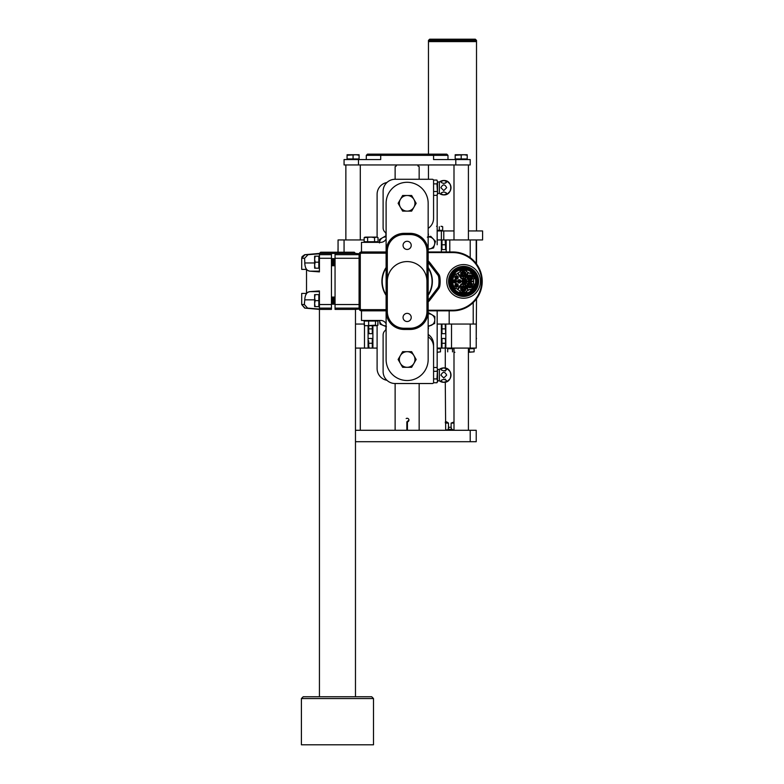 <?xml version="1.0" encoding="UTF-8"?>
<svg xmlns="http://www.w3.org/2000/svg" width="784" height="784" viewBox="0 0 784 784"><rect width="100%" height="100%" fill="white"/><g stroke="black" fill="none" stroke-linecap="round" stroke-linejoin="round"><path stroke-width="1.18" d="M428.162 300.252A28.234 28.234 0 0 0 429.534 298.596L437.697 287.953A4.802 4.802 0 0 0 438.638 285.768A28.234 28.234 0 0 0 438.638 277.036L439.824 276.85A29.439 29.439 0 0 1 439.824 285.954A29.439 29.439 0 0 0 439.824 276.85A6.007 6.007 0 0 0 438.658 274.126L430.494 263.483A29.439 29.439 0 0 0 428.162 260.807A29.439 29.439 0 0 1 430.494 263.483L438.658 274.126A6.007 6.007 0 0 1 439.824 276.85A29.439 29.439 0 0 1 439.824 285.954A6.007 6.007 0 0 1 438.658 288.688L430.494 299.321A29.439 29.439 0 0 1 428.162 302.007A29.439 29.439 0 0 0 430.494 299.321A29.439 29.439 0 0 1 428.162 302.007M428.162 251.968L452.789 251.968A29.439 29.439 0 0 1 482.229 281.407A29.439 29.439 0 0 1 452.789 310.836L428.162 310.836M386.11 310.836L361.483 310.836A2.401 2.401 0 0 1 359.082 308.435L359.082 254.369A2.401 2.401 0 0 1 361.483 251.968L386.11 251.968M381.906 281.407L381.955 282.916M381.916 282.034L381.975 279.604M428.162 267.462A25.225 25.225 0 0 1 428.162 295.352A25.225 25.225 0 0 0 428.162 267.462M386.11 295.352A25.225 25.225 0 0 1 386.11 267.462A25.225 25.225 0 0 0 386.11 295.352M438.658 288.688A6.007 6.007 0 0 0 439.824 285.954A6.007 6.007 0 0 1 438.658 288.688L437.697 287.953M463.609 298.224A16.817 16.817 0 0 0 478.171 272.999A16.817 16.817 0 0 0 449.036 272.999A16.817 16.817 0 0 0 463.609 298.224M386.11 253.173L361.483 253.173A1.205 1.205 0 0 0 360.287 254.369L360.287 308.435L359.082 308.435A2.401 2.401 0 0 0 361.483 310.836A2.401 2.401 0 0 1 359.082 308.435A2.401 2.401 0 0 0 361.483 310.836L361.483 320.45L380.71 320.45A6.007 6.007 0 0 1 386.11 323.841M478.064 282.554A2.401 2.401 0 0 0 478.475 283.465A15.014 15.014 0 0 0 478.593 280.466L478.475 283.465A15.014 15.014 0 0 1 462.286 296.362A15.014 15.014 0 0 1 448.595 280.839A15.014 15.014 0 0 1 463.422 266.384A15.014 15.014 0 0 1 478.593 280.466A2.401 2.401 0 0 0 478.113 281.348M446.792 280.77A16.817 16.817 0 0 0 471.458 296.274A16.817 16.817 0 0 0 472.556 267.168A16.817 16.817 0 0 0 446.792 280.77M449.8 280.888A13.818 13.818 0 0 1 470.959 269.706A13.818 13.818 0 0 1 470.057 293.618A13.818 13.818 0 0 1 449.8 280.888M450.036 280.897A13.573 13.573 0 0 1 470.831 269.912A13.573 13.573 0 0 1 469.939 293.412A13.573 13.573 0 0 1 450.036 280.897M450.702 280.917A12.916 12.916 0 0 1 470.478 270.47A12.916 12.916 0 0 1 469.636 292.824A12.916 12.916 0 0 1 450.702 280.917M451.594 280.956A12.015 12.015 0 0 1 469.998 271.235A12.015 12.015 0 0 1 469.214 292.03A12.015 12.015 0 0 1 451.594 280.956M469.959 289.247A10.094 10.094 0 0 1 466.382 291.109L466.784 291.864A10.937 10.937 0 0 1 459.767 291.638L460.247 290.923A10.094 10.094 0 0 1 456.023 288.061L455.533 288.777A10.937 10.937 0 0 1 455.68 273.871L456.151 274.596A10.094 10.094 0 0 1 460.443 271.823L459.973 271.097A10.937 10.937 0 0 1 466.784 270.941L466.382 271.705A10.094 10.094 0 0 1 469.959 273.557L470.351 272.803A10.937 10.937 0 0 1 474.232 278.82L473.36 278.82A10.094 10.094 0 0 1 473.36 283.984L474.232 283.984A10.937 10.937 0 0 1 470.351 290.011L469.959 289.247M468.528 290.217L465.392 284.18A3.303 3.303 0 0 0 466.892 281.701L473.693 281.701M473.693 281.103L466.833 281.103A3.244 3.244 0 0 0 465.363 278.673L468.528 272.597M467.999 272.322L464.853 278.349A3.303 3.303 0 0 0 462.315 278.359A0.598 0.598 0 0 1 461.59 278.153L458.003 273.008M457.513 273.361L461.1 278.496A1.205 1.205 0 0 0 462.55 278.918A2.705 2.705 0 0 1 466.304 281.436A2.705 2.705 0 0 1 462.501 283.867A1.205 1.205 0 0 0 461.031 284.259L457.356 289.325M457.836 289.688L461.521 284.612A0.598 0.598 0 0 1 462.256 284.416A3.303 3.303 0 0 0 464.853 284.465L467.999 290.492M466.029 288.708A2.705 2.705 0 0 1 462.629 291.217A2.705 2.705 0 0 1 461.423 286.699A2.705 2.705 0 0 1 466.029 288.708M467.881 283.191A2.705 2.705 0 0 1 472.497 285.2A2.705 2.705 0 0 1 469.097 287.708A2.705 2.705 0 0 1 467.881 283.191L468.675 283.681A1.803 1.803 0 0 1 471.017 283.769L471.841 283.338M472.517 277.85A2.705 2.705 0 0 1 467.205 278.447A2.705 2.705 0 0 1 470.518 275.135A2.705 2.705 0 0 1 472.517 277.85M465.284 276.115A2.705 2.705 0 0 1 460.757 274.9A2.705 2.705 0 0 1 464.069 271.587A2.705 2.705 0 0 1 465.284 276.115L464.491 275.615A1.803 1.803 0 0 1 462.148 275.527L461.325 275.958M465.284 281.466A1.686 1.686 0 0 1 461.952 281.701A1.686 1.686 0 0 1 464.785 280.202A1.686 1.686 0 0 1 465.284 281.466M460.963 281.427A1.686 1.686 0 0 1 457.621 281.662A1.686 1.686 0 0 1 460.453 280.162A1.686 1.686 0 0 1 460.963 281.427M456.631 281.378A1.686 1.686 0 0 1 453.299 281.613A1.686 1.686 0 0 1 456.131 280.123A1.686 1.686 0 0 1 456.631 281.378M458.277 277.487A1.686 1.686 0 0 1 455.426 278.624A1.686 1.686 0 0 1 456.151 275.801A1.686 1.686 0 0 1 458.277 277.487M455.435 286.581A1.686 1.686 0 0 1 456.161 283.759A1.686 1.686 0 0 1 458.238 285.807A1.686 1.686 0 0 1 455.435 286.581L455.7 286.16A1.205 1.205 0 0 1 455.759 284.543L455.524 284.102M463.883 290.07L463.834 291.266M465.941 287.904L465.118 288.345A1.803 1.803 0 0 1 463.873 290.325M464.324 287.405L465.382 286.846M461.423 286.699L462.217 287.199A1.803 1.803 0 0 1 464.549 287.287M461.796 288.345L460.786 287.718M462.629 291.217L462.668 290.286A1.803 1.803 0 0 1 461.57 288.208M468.254 284.837L467.244 284.2M469.097 287.708L469.126 286.777A1.803 1.803 0 0 1 468.038 284.7M470.341 286.562L470.292 287.757M472.409 284.396L471.576 284.837A1.803 1.803 0 0 1 470.331 286.817M469.273 276.282L469.312 275.086M467.205 278.447L468.028 278.006A1.803 1.803 0 0 1 469.283 276.027M468.822 278.947L467.764 279.506M471.723 279.653L470.929 279.163A1.803 1.803 0 0 1 468.597 279.075M471.351 278.006L472.37 278.643M470.518 275.135L470.478 276.066A1.803 1.803 0 0 1 471.576 278.144M464.912 274.459L465.921 275.096M464.069 271.587L464.04 272.528A1.803 1.803 0 0 1 465.128 274.596M462.825 272.734L462.874 271.548M460.757 274.9L461.59 274.459A1.803 1.803 0 0 1 462.834 272.479M462.766 281.73L461.952 281.701M464.05 283.024L463.824 282.583A1.205 1.205 0 0 1 462.442 281.721M464.304 281.966L464.687 282.691M464.785 280.202L464.52 280.623A1.205 1.205 0 0 1 464.461 282.25M463.736 280.515L464.177 279.819M461.972 280.986L462.472 281.005A1.205 1.205 0 0 1 463.912 280.241M458.434 281.691L457.621 281.662M459.728 282.985L459.493 282.544A1.205 1.205 0 0 1 458.121 281.681M459.983 281.926L460.365 282.642M460.453 280.162L460.188 280.584A1.205 1.205 0 0 1 460.13 282.211M459.414 280.466L459.845 279.78M457.65 280.937L458.15 280.956A1.205 1.205 0 0 1 459.581 280.202M456.131 280.123L455.867 280.545A1.205 1.205 0 0 1 455.808 282.162L456.033 282.603M455.083 280.427L455.524 279.731M453.319 280.897L453.818 280.917A1.205 1.205 0 0 1 455.259 280.153M454.112 281.652L453.299 281.613M455.396 282.936L455.171 282.505A1.205 1.205 0 0 1 453.789 281.632M456.464 278.32L456.033 279.006M458.228 277.85L457.729 277.83A1.205 1.205 0 0 1 456.298 278.585M457.444 277.095L458.258 277.124M456.151 275.801L456.386 276.242A1.205 1.205 0 0 1 457.758 277.105M455.896 276.86L455.514 276.144M455.426 278.624L455.69 278.202A1.205 1.205 0 0 1 455.749 276.576M456.474 286.278L456.043 286.964M458.238 285.807L457.748 285.788A1.205 1.205 0 0 1 456.308 286.542M457.454 285.053L458.268 285.082M456.161 283.759L456.396 284.2A1.205 1.205 0 0 1 457.768 285.072M463.863 290.492A1.95 1.95 0 0 1 462.658 290.443M461.776 288.551A1.558 1.558 0 0 1 464.069 287.228A1.558 1.558 0 0 1 463.04 290.139A1.558 1.558 0 0 1 461.776 288.551M464.696 287.209A1.95 1.95 0 0 1 465.255 288.267M461.443 288.13A1.95 1.95 0 0 1 462.08 287.111M468.234 285.043A1.558 1.558 0 0 1 470.87 283.965A1.558 1.558 0 0 1 470.38 286.542A1.558 1.558 0 0 1 468.234 285.043M467.901 284.621A1.95 1.95 0 0 1 468.538 283.602M470.322 286.983A1.95 1.95 0 0 1 469.126 286.934M471.155 283.7A1.95 1.95 0 0 1 471.723 284.759M469.283 275.86A1.95 1.95 0 0 1 470.488 275.909M468.254 277.683A1.558 1.558 0 0 1 469.939 276.184A1.558 1.558 0 0 1 471.37 277.85A1.558 1.558 0 0 1 469.734 279.3A1.558 1.558 0 0 1 468.254 277.683M468.45 279.143A1.95 1.95 0 0 1 467.891 278.085M471.713 278.222A1.95 1.95 0 0 1 471.066 279.241M461.815 274.145A1.558 1.558 0 0 1 464.206 272.881A1.558 1.558 0 0 1 464.099 275.576A1.558 1.558 0 0 1 461.815 274.145M465.265 274.684A1.95 1.95 0 0 1 464.628 275.694M462.844 272.322A1.95 1.95 0 0 1 464.04 272.362M462.011 275.596A1.95 1.95 0 0 1 461.443 274.537M462.315 281.721A1.323 1.323 0 0 1 462.344 280.995M464.5 281.436A0.902 0.902 0 0 1 463.128 282.171A0.902 0.902 0 0 1 463.187 280.603A0.902 0.902 0 0 1 464.5 281.436M464.52 282.367A1.323 1.323 0 0 1 463.883 282.701M463.981 280.133A1.323 1.323 0 0 1 464.589 280.515M457.983 281.672A1.323 1.323 0 0 1 458.013 280.956M460.179 281.397A0.902 0.902 0 0 1 458.797 282.122A0.902 0.902 0 0 1 458.856 280.564A0.902 0.902 0 0 1 460.179 281.397M460.188 282.318A1.323 1.323 0 0 1 459.551 282.661M459.649 280.084A1.323 1.323 0 0 1 460.267 280.476M455.847 281.348A0.902 0.902 0 0 1 454.475 282.083A0.902 0.902 0 0 1 454.534 280.525A0.902 0.902 0 0 1 455.847 281.348M455.328 280.045A1.323 1.323 0 0 1 455.935 280.427M453.662 281.632A1.323 1.323 0 0 1 453.691 280.907M455.867 282.279A1.323 1.323 0 0 1 455.23 282.612M456.229 278.702A1.323 1.323 0 0 1 455.612 278.31M457.503 277.458A0.902 0.902 0 0 1 456.121 278.193A0.902 0.902 0 0 1 456.18 276.625A0.902 0.902 0 0 1 457.503 277.458M457.895 277.115A1.323 1.323 0 0 1 457.866 277.83M455.68 276.468A1.323 1.323 0 0 1 456.327 276.125M457.513 285.415A0.902 0.902 0 0 1 456.131 286.15A0.902 0.902 0 0 1 456.19 284.592A0.902 0.902 0 0 1 457.513 285.415M456.239 286.66A1.323 1.323 0 0 1 455.631 286.278M457.905 285.072A1.323 1.323 0 0 1 457.876 285.797M455.7 284.425A1.323 1.323 0 0 1 456.337 284.082M469.91 276.546A1.205 1.205 0 0 1 471.017 277.82A1.205 1.205 0 0 1 469.753 278.947A1.205 1.205 0 0 1 468.616 277.703A1.205 1.205 0 0 1 469.91 276.546M462.129 288.561A1.205 1.205 0 0 1 463.971 287.591A1.205 1.205 0 0 1 463.893 289.668A1.205 1.205 0 0 1 462.129 288.561M468.597 285.053A1.205 1.205 0 0 1 470.429 284.082A1.205 1.205 0 0 1 470.351 286.16A1.205 1.205 0 0 1 468.597 285.053M468.616 277.703A1.205 1.205 0 0 1 470.459 276.732A1.205 1.205 0 0 1 470.38 278.81A1.205 1.205 0 0 1 468.616 277.703M462.168 274.155A1.205 1.205 0 0 1 464.01 273.185A1.205 1.205 0 0 1 463.932 275.262A1.205 1.205 0 0 1 462.168 274.155M464.324 281.436A0.725 0.725 0 0 1 463.207 282.005A0.725 0.725 0 0 1 463.275 280.76A0.725 0.725 0 0 1 464.324 281.436M460.002 281.387A0.725 0.725 0 0 1 459.052 282.044A0.725 0.725 0 0 1 458.679 280.956A0.725 0.725 0 0 1 460.002 281.387M455.671 281.348A0.725 0.725 0 0 1 454.661 281.975A0.725 0.725 0 0 1 454.446 280.809A0.725 0.725 0 0 1 455.671 281.348M457.317 277.448A0.725 0.725 0 0 1 456.288 278.075A0.725 0.725 0 0 1 456.131 276.879A0.725 0.725 0 0 1 457.317 277.448M457.337 285.415A0.725 0.725 0 0 1 455.984 285.729A0.725 0.725 0 0 1 456.445 284.68A0.725 0.725 0 0 1 457.337 285.415M462.589 288.581A0.745 0.745 0 0 0 463.677 289.267A0.745 0.745 0 0 0 463.726 287.983A0.745 0.745 0 0 0 462.589 288.581M469.048 285.072A0.745 0.745 0 0 0 470.145 285.758A0.745 0.745 0 0 0 470.194 284.474A0.745 0.745 0 0 0 469.048 285.072M469.077 277.712A0.745 0.745 0 0 0 470.165 278.398A0.745 0.745 0 0 0 470.214 277.115A0.745 0.745 0 0 0 469.077 277.712M462.629 274.175A0.745 0.745 0 0 0 463.716 274.861A0.745 0.745 0 0 0 463.765 273.567A0.745 0.745 0 0 0 462.629 274.175M459.875 281.387A0.598 0.598 0 0 1 458.954 281.868A0.598 0.598 0 0 1 458.993 280.829A0.598 0.598 0 0 1 459.875 281.387A0.598 0.598 0 0 1 459.091 281.936A0.598 0.598 0 0 1 458.777 281.025M455.553 281.338A0.598 0.598 0 0 1 454.632 281.828A0.598 0.598 0 0 1 454.671 280.79A0.598 0.598 0 0 1 455.553 281.338A0.598 0.598 0 0 1 454.71 281.868A0.598 0.598 0 0 1 454.534 280.888A0.598 0.598 0 0 1 455.504 281.084M457.199 277.448A0.598 0.598 0 0 1 456.278 277.938A0.598 0.598 0 0 1 456.317 276.889A0.598 0.598 0 0 1 457.199 277.448A0.598 0.598 0 0 1 456.337 277.967A0.598 0.598 0 0 1 456.21 276.968A0.598 0.598 0 0 1 457.18 277.252M457.209 285.405A0.598 0.598 0 0 1 456.298 285.895A0.598 0.598 0 0 1 456.337 284.857A0.598 0.598 0 0 1 457.023 285.817M464.206 281.427A0.598 0.598 0 0 1 463.285 281.917A0.598 0.598 0 0 1 463.324 280.878A0.598 0.598 0 0 1 464.206 281.427M428.162 336.846A12.015 12.015 0 0 1 433.572 346.881L433.572 382.327A1.205 1.205 0 0 1 432.366 383.523L395.126 383.523L395.126 430.289M383.111 335.033L383.111 371.508L383.111 335.033A6.007 6.007 0 0 1 384.915 330.75A6.007 6.007 0 0 0 386.11 329.074M383.111 371.508A12.015 12.015 0 0 0 395.126 383.523L432.366 383.523M437.531 194.305L436.943 195.324L437.531 193.413L436.943 195.324L433.572 195.324L433.572 215.923M428.162 228.36A12.015 12.015 0 0 0 433.572 218.334L433.572 180.487A1.205 1.205 0 0 0 432.366 179.281L395.126 179.281A12.015 12.015 0 0 0 383.111 191.296L383.111 227.772L383.111 191.296M377.104 237.101L378.035 237.64L376.3 237.101L378.035 237.64L378.035 241.756L364.158 241.756L364.158 237.64L371.097 237.101L365.893 237.101M376.3 237.101L371.097 237.101L374.566 237.64L376.3 237.101M374.566 241.756L374.566 237.64M367.627 241.756L367.627 237.64M369.342 237.248L371.097 237.101M364.472 325.34L364.158 321.048L378.035 321.048L377.721 325.34M365.893 325.703L377.104 325.703L377.104 368.509L377.104 325.644M364.678 325.468L365.471 325.703M377.937 321.048L377.937 325.174L376.722 325.703L375.497 325.174L366.451 325.703M377.937 325.174L376.722 325.703M368.647 321.048L368.647 325.174M375.497 321.048L375.497 325.174M364.256 321.048L364.256 325.174M432.366 179.281L395.126 179.281L395.126 166.561L396.322 165.983L396.322 164.954M386.11 238.973A6.007 6.007 0 0 1 380.71 242.354L361.483 242.354L361.483 251.968A2.401 2.401 0 0 0 359.082 254.369L360.287 254.369M386.11 233.73A6.007 6.007 0 0 0 384.915 232.064A6.007 6.007 0 0 1 383.111 227.772M428.162 334.445A12.015 12.015 0 0 1 433.572 344.48L433.572 367.48L436.943 367.48L437.531 369.391L436.943 367.48M440.902 375.115C442.852 371.42 444.773 371.42 446.664 375.115L443.783 377.996L440.902 375.164M437.531 381.72L436.943 382.749L437.531 380.838L436.943 382.749L433.572 382.749L433.572 378.927L436.943 378.927L437.531 369.391L437.531 375.115L437.531 369.411L436.943 371.302L433.572 371.302M436.943 382.749L437.531 380.838L439.373 380.818A7.213 7.213 0 0 0 443.783 382.327C453.083 382.768 453.083 367.461 443.783 367.902A7.213 7.213 0 0 0 439.373 369.411L439.373 380.818L437.531 380.818L436.943 378.927M443.783 382.327A7.213 7.213 0 0 0 449.957 371.4L447.301 368.823A7.213 7.213 0 0 0 443.783 367.902A7.213 7.213 0 0 1 450.986 375.115A7.213 7.213 0 0 1 439.373 380.818L437.531 380.818L437.531 375.115M443.783 370.832C440.03 369.862 440.04 368.901 443.793 367.951C447.527 368.911 447.527 369.872 443.783 370.832L443.989 370.832M445.577 370.518L446.429 368.823L445.577 370.518M445.586 368.264L443.803 367.951L445.586 368.264M443.793 379.397L443.783 379.397C447.527 380.358 447.527 381.318 443.783 382.278C440.03 381.308 440.04 380.348 443.793 379.397M440.902 187.69C442.852 184.005 444.773 184.005 446.664 187.69L443.783 190.571L440.902 187.739M436.943 195.324L437.531 193.413L439.373 193.403A7.213 7.213 0 0 0 443.783 194.902C453.083 195.353 453.083 180.036 443.783 180.487A7.213 7.213 0 0 0 439.373 181.986L439.373 193.403L437.531 193.403L436.943 183.877L433.572 183.877L433.572 180.065L436.943 180.065L437.531 181.976L436.943 180.065M436.943 183.877L437.531 181.976L437.531 187.69L437.531 181.986L436.943 183.877M436.943 191.512L433.572 191.512M443.783 194.902A7.213 7.213 0 0 0 447.301 193.991L449.957 191.404A7.213 7.213 0 0 0 443.783 180.487A7.213 7.213 0 0 1 450.986 187.69A7.213 7.213 0 0 1 439.373 193.403L437.531 193.403L437.531 187.69M443.783 183.417C440.03 182.447 440.04 181.486 443.793 180.536C447.527 181.486 447.527 182.447 443.783 183.417L443.989 183.407M445.577 183.103L446.429 181.408L445.577 183.103M445.586 180.849L443.803 180.536L445.586 180.849M443.793 191.972L443.783 191.972C447.527 192.933 447.527 193.893 443.783 194.853C440.03 193.893 440.04 192.933 443.793 191.972M449.957 378.829L447.301 381.406M447.301 181.398L449.957 183.985M386.11 235.778A3.244 3.244 0 0 1 386.022 233.563M386.022 329.251A3.244 3.244 0 0 1 386.11 327.036M428.162 233.328A3.244 3.244 0 0 1 428.162 235.778M428.162 327.036A3.244 3.244 0 0 1 428.162 329.486M386.963 182.486A12.015 12.015 0 0 0 377.104 194.305L377.104 237.229M377.104 368.509A12.015 12.015 0 0 0 386.963 380.328M437.168 194.922L437.168 244.765M437.168 310.836L437.168 367.882L437.168 310.836M387.316 311.444L386.11 311.444L386.11 251.37A18.022 18.022 0 0 1 404.132 233.348L410.14 233.348A18.022 18.022 0 0 1 428.162 251.37L428.162 311.444A18.022 18.022 0 0 1 410.14 329.456L404.132 329.456A18.022 18.022 0 0 1 386.11 311.444L386.11 359.493A21.021 21.021 0 0 0 407.141 380.524A21.021 21.021 0 0 0 428.162 359.493L428.162 311.444L426.957 311.444L426.957 251.37A16.817 16.817 0 0 0 410.14 234.553L404.132 234.553A16.817 16.817 0 0 0 387.316 251.37L387.316 311.444A16.817 16.817 0 0 0 404.132 328.261L410.14 328.261A16.817 16.817 0 0 0 426.957 311.444M426.957 251.37L428.162 251.37L428.162 203.311A21.021 21.021 0 0 0 407.141 182.29A21.021 21.021 0 0 0 386.11 203.311L386.11 251.37L387.316 251.37M407.141 321.528A4.087 4.087 0 0 0 410.679 315.403A4.087 4.087 0 0 0 403.603 315.403A4.087 4.087 0 0 0 407.141 321.528M407.141 249.449A4.087 4.087 0 0 0 410.679 243.324A4.087 4.087 0 0 0 403.603 243.324A4.087 4.087 0 0 0 407.141 249.449M407.141 351.683A7.811 7.811 0 0 1 413.903 363.404L416.157 359.493L411.649 351.683L402.633 351.683L400.379 355.593A7.811 7.811 0 0 1 407.141 351.683M400.379 363.404A7.811 7.811 0 0 1 400.379 355.593L398.125 359.493L400.379 363.404L402.633 367.304L407.141 367.304A7.811 7.811 0 0 1 400.379 363.404M407.141 367.304A7.811 7.811 0 0 0 413.903 363.404L411.649 367.304L407.141 367.304M407.141 195.5A7.811 7.811 0 0 1 413.903 207.221L416.157 203.311L411.649 195.5L402.633 195.5L400.379 199.41A7.811 7.811 0 0 1 407.141 195.5M400.379 207.221A7.811 7.811 0 0 1 400.379 199.41L398.125 203.311L400.379 207.221L402.633 211.121L407.141 211.121A7.811 7.811 0 0 1 400.379 207.221M407.141 211.121A7.811 7.811 0 0 0 413.903 207.221L411.649 211.121L407.141 211.121M406.837 430.289L406.837 421.851L408.944 420.077L407.435 421.851L407.435 430.289M419.156 179.281L419.156 166.561L417.95 165.983L417.95 164.954M407.435 421.851L406.837 421.851A1.803 1.803 0 0 0 407.435 421.851M408.944 420.077A1.803 1.803 0 0 0 408.356 418.754M408.092 418.548A1.803 1.803 0 0 0 406.181 418.548M407.758 421.772A1.803 1.803 0 0 0 408.866 420.587M355.475 348.086L364.491 348.086L364.491 325.36M355.475 324.057L364.158 324.057M368.088 325.703L368.088 348.086L369.117 348.086L368.696 345.675L368.696 348.086M372.9 325.703L372.9 348.086L377.104 348.086M368.088 348.086L364.491 348.086M470.214 257.681L470.214 239.953L476.221 239.953L476.221 263.581M470.214 239.953L449.791 239.953L449.791 251.968M446.184 251.968L446.184 239.953L445.155 239.953L445.586 247.166L445.586 239.953L441.98 239.953L441.98 244.765L445.155 244.765M441.382 251.968L441.382 239.953L437.168 239.953M446.184 239.953L449.791 239.953M470.214 348.086L470.214 324.057L476.221 324.057L476.221 348.086L445.155 348.086L445.586 340.873L445.155 348.086L441.98 348.086L441.98 338.472L445.155 338.472L445.586 340.873L445.155 338.472M470.214 324.057L451.515 324.057L451.515 348.086M445.812 348.086L445.812 324.057L445.155 324.057L445.586 331.26L445.586 324.057L437.168 324.057M437.168 348.086L441.382 348.086L441.382 324.057L441.98 324.057L441.98 328.859L445.155 328.859M445.812 324.057L451.515 324.057M338.061 252.223L338.061 239.953L364.158 239.953M441.382 333.67L441.98 333.67L441.98 328.859M445.586 333.67L445.586 331.26L445.586 333.67M441.98 333.67L445.155 333.67M441.382 249.567L441.98 249.567L441.98 244.765M445.586 249.567L445.586 247.166L445.586 249.567M441.98 249.567L445.155 249.567M441.382 348.086L441.98 348.086M441.98 343.274L445.155 343.274M372.292 325.703L372.292 333.67L369.117 333.67L368.696 331.26L369.117 333.67M372.9 333.67L372.292 333.67M368.696 325.703L368.696 331.26L368.735 325.703M372.292 328.859L369.117 328.859M372.9 338.472L372.292 338.472L372.292 348.086L369.117 348.086M372.9 348.086L372.292 348.086M368.696 340.873L368.696 345.675L368.696 340.873M372.292 343.274L369.117 343.274M372.292 338.472L369.117 338.472M345.862 239.953L345.862 164.954M468.411 430.289L468.411 348.086M468.411 239.953L468.411 164.954M470.214 430.289L476.221 430.289L476.221 441.706L470.214 441.706L470.214 430.289L355.475 430.289M470.214 441.706L355.475 441.706M470.214 164.954L455.798 164.954L455.798 159.554L470.214 159.554L470.214 164.954M358.484 164.954L344.068 164.954L344.068 159.554L358.484 159.554L358.484 164.954L455.798 164.954M447.987 159.554L447.987 155.35L366.295 155.35L366.295 159.554M358.484 159.554L380.71 159.554L380.71 154.144L446.782 154.144L447.987 155.35M433.572 154.144L433.572 159.554L455.798 159.554M366.295 155.35L367.49 154.144L380.71 154.144M467.205 159.554L467.205 158.946L455.19 158.946L455.19 155.281L464.206 154.742L455.19 154.742L455.19 155.281M467.205 154.742L464.206 154.742L467.205 155.281L467.205 154.742M467.205 158.946L467.205 155.281M461.198 158.946L461.198 155.281M359.082 159.554L359.082 158.946L347.067 158.946L347.067 155.281L356.073 154.742L347.067 154.742L347.067 155.281M359.082 154.742L356.073 154.742L359.082 155.281L359.082 154.742M359.082 158.946L359.082 155.281M353.074 158.946L353.074 155.281M338.061 247.744L337.953 252.595M476.221 247.744L476.221 252.595M442.372 226.517L440.99 226.292L442.676 226.723L442.676 230.349L437.168 230.349M436.551 226.292L437.168 226.292M442.676 226.723L441.608 226.292M439.295 230.349L439.295 226.723M468.411 230.947L482.591 230.947L482.591 239.953L476.221 239.953M441.98 239.953L441.382 239.953L441.382 230.947L437.168 230.947M441.382 230.947L453.995 230.947M443.783 230.947L443.783 239.953M476.221 338.355L476.515 298.822M428.466 154.144L428.466 41.601L476.515 41.601L476.515 40.405L428.466 40.405L429.661 39.2L475.32 39.2L476.515 40.405M428.466 40.405L428.466 41.601L476.515 41.601L428.466 41.601L476.515 41.601L476.515 230.947M459.199 39.2L442.999 39.2M437.168 348.684L440.481 348.684L440.481 351.859L437.168 352.222M440.481 351.859L437.168 352.29M468.411 348.684L474.114 348.684L474.114 351.859L468.411 352.114M474.114 351.859L468.411 352.29M469.312 348.684L469.312 351.859M447.684 348.086L447.684 348.684L453.995 348.684M454.896 352.29L453.995 352.29M447.684 348.684L447.684 351.859M452.495 348.684L452.495 351.859M453.995 430.22L451.741 429.299L451.114 427.29L448.468 427.29L448.203 429.299L446.939 430.24L445.675 429.299L445.283 382.063M448.468 423.086L445.42 423.086C444.969 421.194 445.988 421.194 448.468 423.086L448.468 427.29M451.114 427.29L451.114 423.086L453.995 421.998M453.995 423.086L451.114 423.086M386.11 236.984A6.007 6.007 0 0 0 382.514 237.758L379.505 239.483L379.505 242.952M379.534 242.354A6.007 6.007 0 0 1 382.514 237.758L385.522 236.023L386.11 236.366M428.162 236.984A6.007 6.007 0 0 1 434.522 244.647A6.007 6.007 0 0 1 430.181 248.793L433.552 247.979L435.502 241.325L430.72 236.307L427.349 237.121M428.162 248.94A6.007 6.007 0 0 0 430.181 248.793L428.044 249.312M386.11 325.83A6.007 6.007 0 0 1 379.534 320.45M379.554 320.646L380.015 324.086L386.434 326.722M428.162 326.526L434.679 323.469L434.855 316.54L431.906 314.727A6.007 6.007 0 0 1 428.162 325.83M428.162 313.335L428.946 312.914L431.906 314.727A6.007 6.007 0 0 0 428.162 313.874M373.498 698.544L371.694 696.741L373.498 698.544L373.498 744.8L373.498 698.544L301.409 698.544L303.212 696.741L371.694 696.741L355.475 696.741L355.475 309.386L359.082 309.072L355.475 309.386L355.475 696.741M335.052 304.535L359.082 304.535L359.082 308.122L335.052 308.122L335.052 309.386L335.052 253.418L355.475 253.418L319.431 253.418L331.446 253.418L331.446 258.279L319.431 258.279L319.431 253.82L308.053 254.682L304.584 258.279L304.907 264.659M359.082 254.682L335.052 254.682M314.629 299.841L304.77 299.841L304.349 304.535L307.593 308.122L319.431 309.043L319.431 696.741M335.052 309.386L355.475 309.386M307.593 308.122L319.431 309.386L331.446 309.386L331.446 308.122L319.431 308.122L319.431 309.043M319.431 309.386L305.005 308.122L301.713 304.535L301.713 293.422L306.524 293.422L306.524 269.392L301.713 269.392L301.713 258.279L305.005 254.682L308.053 254.682M304.77 299.841C305.025 294.774 306.711 292.04 309.798 291.648L307.789 292.324M319.431 308.122L319.431 290.933L309.798 291.648L319.431 291.648M331.446 258.279L331.446 308.122M319.431 258.279L319.431 271.881L309.798 271.156C306.711 270.774 305.035 268.04 304.77 262.963L304.829 263.943M305.192 266.246L305.623 267.638M307.798 270.49L308.739 270.931M306.769 293.206L305.603 295.235M335.052 253.418L335.052 258.279L359.082 258.279M331.446 304.535L319.431 304.535L319.431 306.632L315.168 306.632L314.629 303.633L314.629 306.632L315.168 306.632M319.431 294.617L318.833 294.617L318.833 306.632M314.629 297.626L314.629 303.633L315.168 300.625L314.629 297.626L315.168 294.617L314.629 294.617L314.629 297.626M318.833 300.625L315.168 300.625M318.833 294.617L315.168 294.617M331.446 303.565L331.446 297.685M332.651 303.565L333.122 304.231L333.122 297.018L332.181 304.231L331.916 297.018M333.857 303.565L334.317 304.231L334.317 297.018L333.386 304.231L333.122 297.018M335.052 303.565L334.582 304.231L334.317 297.018M319.431 256.172L318.833 256.172L318.833 268.187L315.168 268.187L314.629 265.188L314.629 268.187L315.168 268.187M319.431 268.187L318.833 268.187M314.629 259.181L314.629 265.188L315.168 262.179L314.629 259.181L315.168 256.172L314.629 256.172L314.629 259.181M318.833 262.179L315.168 262.179M318.833 256.172L315.168 256.172M331.446 265.119L331.446 259.239M332.651 265.119L333.122 265.786L333.122 258.573L332.181 265.786L331.916 258.573M333.857 265.119L334.317 265.786L334.317 258.573L333.386 265.786L333.122 258.573M335.052 265.119L334.582 265.786L334.317 258.573M314.629 696.741L306.221 696.741M373.498 744.8L301.409 744.8L301.409 698.544L303.212 696.741M320.636 252.223L319.431 253.418L305.005 254.682L319.431 253.418L320.636 252.223L354.28 252.223L355.475 253.418L359.082 253.742M319.431 271.156L309.798 271.156L307.789 270.49M306.211 268.834L305.672 267.765M387.316 281.407A19.825 19.825 0 0 1 407.141 261.582A19.825 19.825 0 0 1 426.957 281.407M386.11 268.01A24.931 24.931 0 0 0 386.11 294.804M428.162 294.804A24.931 24.931 0 0 0 428.162 268.01M360.287 308.435A1.205 1.205 0 0 0 361.483 309.641L386.11 309.641M438.638 277.036A4.802 4.802 0 0 0 437.697 274.861L429.534 264.218A28.234 28.234 0 0 0 428.162 262.562M430.494 263.483L429.534 264.218M438.658 274.126L437.697 274.861M361.483 253.173L361.483 251.968M439.824 285.954L438.638 285.768M361.483 309.641L361.483 310.836M430.494 299.321L429.534 298.596M428.162 310.239L452.789 310.239A28.832 28.832 0 0 0 481.621 281.407A28.832 28.832 0 0 0 452.789 252.575L428.162 252.575M452.789 252.575L452.789 251.968A29.439 29.439 0 0 1 482.229 281.407A29.439 29.439 0 0 1 452.789 310.836L452.789 310.239M404.132 233.348L404.132 234.553M410.14 233.348L410.14 234.553M404.132 328.261L404.132 329.456M410.14 328.261L410.14 329.456M364.491 242.354L364.491 241.756M344.068 239.953L344.068 252.223M451.741 429.299L448.203 429.299M319.431 254.682L331.446 254.682M301.713 293.422L301.713 304.535L304.349 304.535M304.584 258.279L301.713 258.279L301.713 269.392M314.629 262.963L304.77 262.963M449.105 280.858L451.182 288.894L463.06 295.901L473.918 291.599L478.103 281.956L474.663 272.009L464.148 266.903L453.74 270.764L449.105 280.858M377.104 242.354L377.104 241.756M365.089 242.354L365.089 241.756L365.089 242.354M365.089 237.101L364.158 237.64M365.089 320.45L365.089 321.048L365.089 320.45M377.104 320.45L377.104 321.048M439.373 369.411L437.531 369.411M443.783 180.487A7.213 7.213 0 0 0 439.373 181.986L437.531 181.986M419.156 383.523L419.156 430.289M449.183 310.836L449.183 324.057M473.213 302.604L473.213 324.057M441.382 338.472L441.98 338.472M360.287 430.289L360.287 348.086M360.287 239.953L360.287 164.954M453.995 430.289L453.995 348.086M453.995 239.953L453.995 164.954M455.19 159.554L455.19 158.946M347.067 159.554L347.067 158.946M441.98 230.947L441.98 230.349M476.515 263.983L476.515 239.953M428.466 179.281L428.466 164.954M476.515 338.355L476.221 339.149M440.481 348.086L440.481 348.684M474.114 348.086L474.114 348.684M445.988 429.955L446.821 430.289M445.283 348.086L445.283 368.166M445.283 370.616L445.283 371.126M445.283 379.103L445.283 379.613M332.651 297.685L332.181 297.018M333.857 297.685L333.386 297.018M335.052 297.685L334.582 297.018M332.651 259.239L332.181 258.573M333.857 259.239L333.386 258.573M335.052 259.239L334.582 258.573M355.475 253.418L354.28 252.223M304.633 254.741L302.144 256.574M302.056 256.75L301.82 257.397M301.713 304.535L304.662 308.073"/></g></svg>
